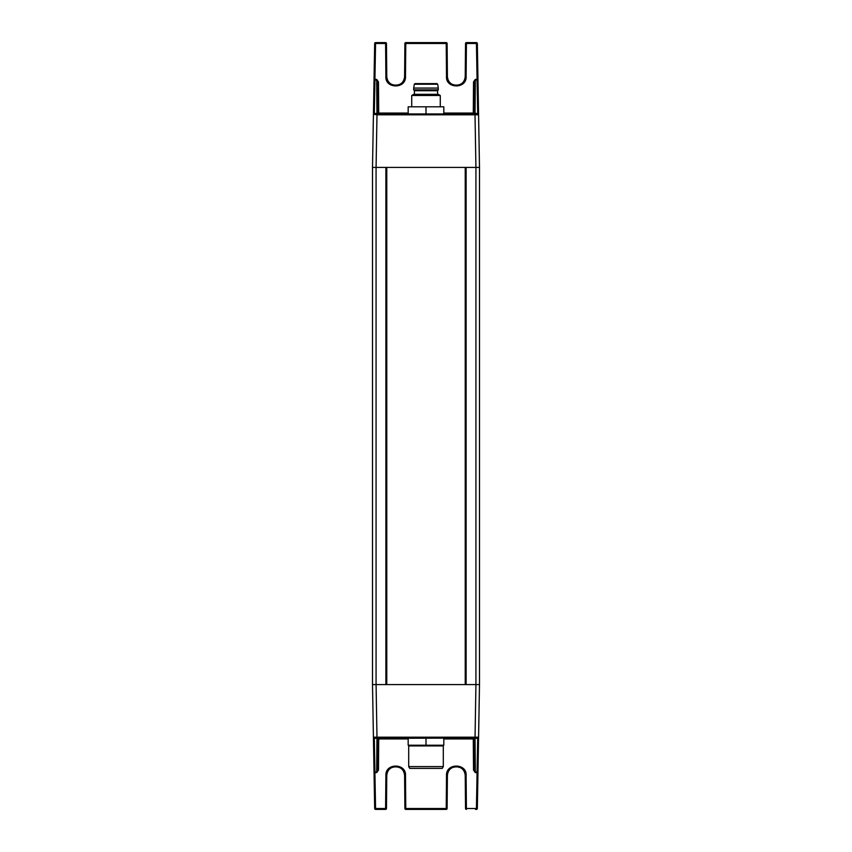 <?xml version="1.0" encoding="UTF-8"?>
<svg xmlns="http://www.w3.org/2000/svg" width="852" height="852" viewBox="0 0 852 852"><rect width="100%" height="100%" fill="white"/><g stroke="black" fill="none" stroke-linecap="round" stroke-linejoin="round"><path stroke-width="1.28" d="M474.149 738.876A0.895 0.895 0 0 1 474.159 738.95L474.426 770.091L475.331 772.615L477.067 772.615L476.438 808.516L477.333 808.527L477.961 772.626L477.088 771.997A0.895 0.628 1 0 0 477.983 771.379L479.495 684.571L478.451 684.571L479.495 684.571L479.495 167.429L376.073 167.429L385.881 167.429L385.881 684.571L372.505 684.571L372.505 167.429L372.505 684.571L475.927 684.571L466.119 684.571L466.119 167.429L475.927 167.429L475.927 684.571L478.451 684.571L475.927 684.571L475.033 738.066L374.326 738.333L373.421 737.193L377.841 738.95L408.172 738.95M376.989 113.934L475.011 113.934L475.011 114.807L478.579 114.807L479.495 167.429L479.495 684.571L479.495 167.429L475.927 167.429L475.011 114.807L376.989 114.807L376.989 113.934L374.316 113.934L376.808 113.934M465.235 167.429L465.235 684.571M386.765 167.429L386.765 684.571L386.765 167.429M376.669 79.385L378.469 81.909L377.574 81.909L376.669 79.385L374.933 79.385L375.562 43.484L374.667 43.473L374.039 79.374L374.912 80.003A0.895 0.628 -179 0 0 374.017 80.62L373.432 114.285L374.316 113.934A0.895 0.895 0 0 0 373.421 114.807L372.505 167.429L376.073 167.429L372.505 167.429L372.505 684.571L373.421 737.193A0.895 0.895 0 0 0 374.316 738.066A0.895 0.895 0 0 1 373.421 737.193L374.039 772.626L376.669 772.615L378.469 770.091L377.574 770.091L377.841 738.95L378.735 738.066A0.895 0.895 0 0 0 378.639 738.077M478.568 737.715L475.033 738.066L474.159 738.95L473.265 738.066A0.895 0.895 0 0 1 473.361 738.077M374.017 771.379L374.667 808.527L375.562 808.516L374.912 771.997A0.895 0.628 -1 0 1 374.017 771.379L373.432 737.715M474.159 738.95L473.265 738.066L473.265 738.95L474.159 738.95L474.426 770.091L473.531 770.091L473.265 738.95L443.828 738.95M376.669 772.615L376.967 738.333L374.326 738.333L374.912 771.997L376.669 771.997L377.574 770.091M475.331 772.615L473.531 770.091M477.961 772.626L478.888 719.727M374.667 808.527A0.895 0.895 0 0 0 375.562 809.4L385.594 809.4L375.562 809.4L375.562 808.516L385.594 808.516L385.881 775.522C385.189 762.785 406.447 763.104 405.488 775.522L404.604 775.522C404.072 770.112 401.09 767.13 395.679 766.598C390.28 767.13 387.298 770.112 386.765 775.522L385.881 775.522M477.333 808.527A0.895 0.895 0 0 1 476.438 809.4L475.554 809.4M386.478 808.516A0.895 0.895 0 0 1 385.594 809.4L385.594 808.516L386.478 808.516L386.765 775.522L386.478 808.516M476.438 809.4L476.438 808.516L465.522 808.516A0.895 0.895 0 0 0 466.406 809.4A0.895 0.895 0 0 1 465.522 808.516L465.235 775.522C464.702 770.112 461.72 767.13 456.321 766.598C450.91 767.13 447.928 770.112 447.396 775.522A8.914 8.914 0 0 1 447.406 775.299M465.235 775.522C465.767 764.02 446.863 764.02 447.396 775.522L447.108 808.516L447.396 775.522L447.108 808.516L446.224 808.516L446.512 775.522L447.396 775.522L446.512 775.512C445.82 762.785 467.077 763.104 466.119 775.522L465.235 775.522L465.522 808.516A0.895 0.895 0 0 0 466.406 809.4L466.119 775.522M388.906 769.718A8.914 8.914 0 0 1 389.556 769.036M394.934 766.63A8.914 8.914 0 0 1 396.436 766.63M447.108 808.516A0.895 0.895 0 0 1 446.224 809.4L405.776 809.4L446.224 809.4L446.224 808.516L405.776 808.516L405.776 809.4A0.895 0.895 0 0 1 404.892 808.516L404.604 775.522L404.892 808.516L405.776 808.516L405.488 775.522L404.604 775.522C405.137 764.02 386.233 764.02 386.765 775.522M455.564 766.63A8.914 8.914 0 0 1 457.066 766.63M462.444 769.036A8.914 8.914 0 0 1 463.094 769.718M449.547 769.718A8.914 8.914 0 0 1 450.186 769.036M401.814 769.036A8.914 8.914 0 0 1 402.453 769.718M378.469 770.091L378.735 738.066A0.895 0.895 0 0 0 377.841 738.95M477.684 738.066A0.895 0.895 0 0 0 478.579 737.193A0.895 0.895 0 0 1 477.684 738.066L475.011 738.066M478.568 114.285L477.983 80.62A0.895 0.628 179 0 0 477.088 80.003L475.331 80.003L475.033 113.934L477.684 113.934A0.895 0.895 0 0 1 478.579 114.807L477.674 113.667L478.579 114.807A0.895 0.895 0 0 0 477.684 113.934L475.011 113.934M478.888 132.273L477.961 79.374L477.067 79.385L477.674 113.667L474.159 113.05L474.426 81.909L475.331 79.385L473.531 81.909L474.426 81.909L474.159 113.05L473.265 113.934A0.895 0.895 0 0 0 473.361 113.923M377.851 113.124A0.895 0.895 0 0 1 377.841 113.05L378.735 113.934A0.895 0.895 0 0 1 378.639 113.923M373.432 114.285L376.989 114.807L376.073 167.429L376.073 684.571L376.989 737.193L478.579 737.193M374.039 79.374L374.017 80.62M477.961 79.374L477.333 43.473L476.438 43.484L477.067 79.385L475.331 79.385M374.316 113.934A0.895 0.895 0 0 0 373.421 114.807L374.667 43.473A0.895 0.895 0 0 1 375.562 42.6L385.594 42.6L385.594 43.484L386.478 43.484A0.895 0.895 0 0 0 385.594 42.6M477.333 43.473A0.895 0.895 0 0 0 476.438 42.6L466.406 42.6L466.406 43.484L476.438 43.484L476.438 42.6M386.478 43.484L386.765 76.478C387.298 81.888 390.28 84.87 395.679 85.402C401.09 84.87 404.072 81.888 404.604 76.478L404.892 43.484A0.895 0.895 0 0 1 405.776 42.6L446.224 42.6L446.224 43.484L447.108 43.484L447.396 76.478C447.928 81.888 450.91 84.87 456.321 85.402C461.72 84.87 464.702 81.888 465.235 76.478L465.522 43.484A0.895 0.895 0 0 1 466.406 42.6M404.604 76.478L405.488 76.478C406.18 89.215 384.923 88.896 385.881 76.478L386.765 76.478C386.233 87.98 405.137 87.98 404.604 76.478L404.892 43.484L405.776 43.484L405.776 42.6M466.119 76.478C466.811 89.215 445.553 88.896 446.512 76.478L447.396 76.478C446.863 87.98 465.767 87.98 465.235 76.478L466.119 76.478L466.406 43.484L465.522 43.484L465.235 76.478L465.522 43.484M396.436 85.37A8.914 8.914 0 0 1 394.934 85.37M389.556 82.963A8.914 8.914 0 0 1 388.906 82.282M463.094 82.282A8.914 8.914 0 0 1 462.444 82.963M457.066 85.37A8.914 8.914 0 0 1 455.564 85.37M402.453 82.282A8.914 8.914 0 0 1 401.814 82.963M447.108 43.484A0.895 0.895 0 0 0 446.224 42.6M450.186 82.963A8.914 8.914 0 0 1 449.547 82.282M377.574 81.909L377.841 113.05L374.326 113.667L374.912 80.003L376.669 80.003L376.967 113.934M473.531 81.909L473.265 113.934A0.895 0.895 0 0 0 474.159 113.05L443.828 113.05M408.704 745.915A0.714 0.714 0 0 0 408.172 745.223L443.828 745.223A0.714 0.714 0 0 0 443.296 745.915L408.704 745.915L408.704 766.598L443.296 766.598L442.273 768.387L409.727 768.387L408.704 766.598M426 738.066L426 745.202M443.828 738.066L443.828 745.202M408.172 738.066L408.172 745.202M408.172 113.934L408.172 106.798L443.828 106.798L443.828 113.934M426 113.934L426 106.798M411.729 106.798L411.729 95.499L440.271 95.499L440.271 106.798M440.271 95.499L438.216 94.316L413.784 94.316L411.729 95.499M437.587 94.316L437.587 90.749L414.413 90.749L414.413 94.316M414.413 90.749L413.699 89.854L438.301 89.854L437.587 90.749M413.699 88.076L414.317 84.22L437.683 84.22L438.301 88.076L413.699 88.076L413.699 89.854M414.317 84.22L415.02 83.613L436.98 83.613L437.683 84.22M426 83.613C412.198 83.613 412.198 83.613 426 83.613M373.421 737.193L376.989 737.193L376.989 738.066M477.674 738.333L475.033 738.333L475.331 771.997L477.088 771.997L477.674 738.333M378.469 81.909L378.735 113.05L377.841 113.05L378.735 113.934L378.735 113.05L408.172 113.05M385.881 76.478L385.594 43.484L375.562 43.484L375.562 42.6M405.488 76.478L405.776 43.484L446.224 43.484L446.512 76.478M443.296 745.915L443.296 766.598M438.301 88.076L438.301 89.854"/></g></svg>
